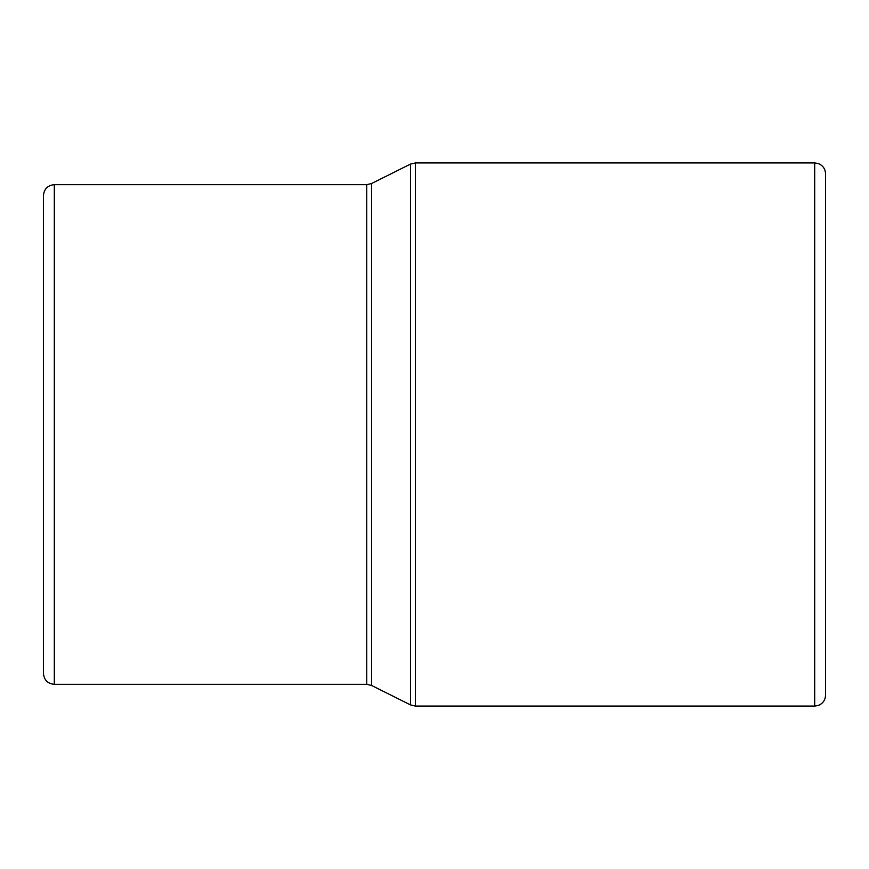 <?xml version="1.0" encoding="UTF-8"?>
<svg xmlns="http://www.w3.org/2000/svg" width="869" height="869" viewBox="0 0 869 869"><rect width="100%" height="100%" fill="white"/><g stroke="black" fill="none" stroke-linecap="round" stroke-linejoin="round"><path stroke-width="1.3" d="M43.45 195.525L43.45 673.475C44.091 680.069 47.719 683.697 54.312 684.337L54.312 184.662C47.719 185.303 44.091 188.931 43.45 195.525M814.688 706.062L818.044 705.53C822.769 703.705 825.278 700.262 825.55 695.2L825.55 173.8C825.278 168.738 822.769 165.295 818.044 163.47L814.688 162.938L814.688 706.062L415.339 706.062L415.339 162.938L410.483 164.089L410.483 704.911L371.617 685.489L371.617 183.511L366.761 184.662L366.761 684.337L54.312 684.337M825.55 206.387L825.55 662.612M366.761 184.662L54.312 184.662M371.617 685.489L366.761 684.337M371.617 183.511L410.483 164.089M415.339 706.062L410.483 704.911M814.688 162.938L415.339 162.938"/></g></svg>
